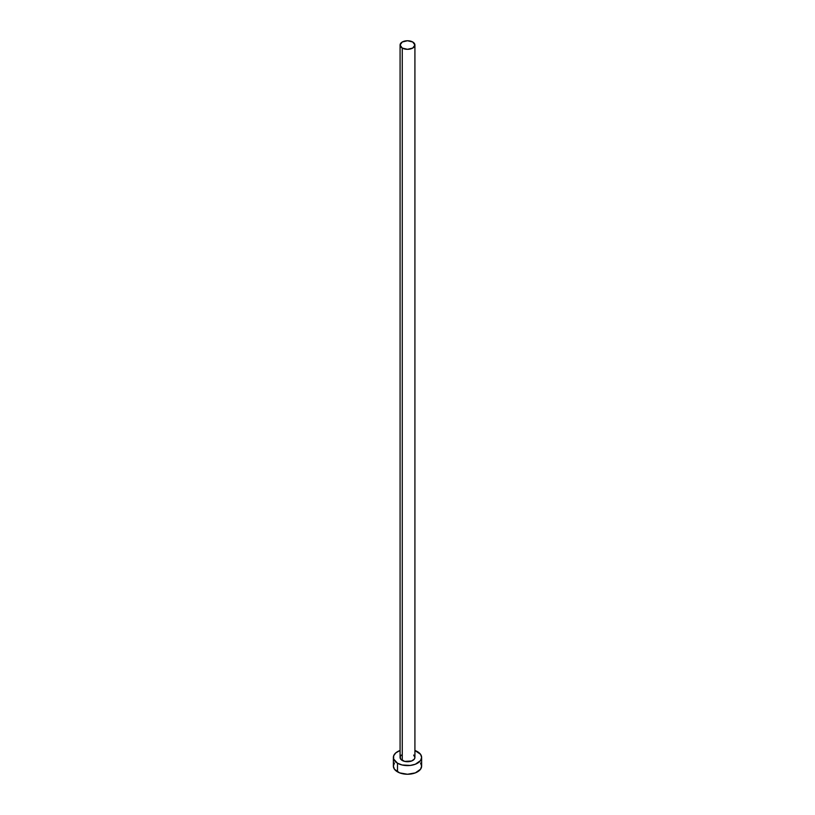 <?xml version="1.0" encoding="UTF-8"?>
<svg xmlns="http://www.w3.org/2000/svg" width="815" height="815" viewBox="0 0 815 815"><rect width="100%" height="100%" fill="white"/><g stroke="black" fill="none" stroke-linecap="round" stroke-linejoin="round"><path stroke-width="1.22" d="M400.084 45.029L402.253 48.065L407.5 49.318L412.747 48.065L414.916 45.029L412.747 42.003L407.5 40.75L402.253 42.003L400.084 45.029L400.084 757.441A7.417 4.279 0 0 0 402.253 760.466L402.253 48.065A7.417 4.279 180 0 1 400.084 45.029A7.417 4.279 180 0 1 404.658 41.076A7.417 4.279 180 0 1 412.747 42.003A7.417 4.279 180 0 1 414.916 45.029A7.417 4.279 180 0 1 410.342 48.992A7.417 4.279 180 0 1 402.253 48.065L402.253 760.466A7.417 4.279 0 0 0 410.342 761.393A7.417 4.279 0 0 0 414.916 757.441L414.356 759.081L411.626 760.996L404.658 761.393L400.644 759.081L400.226 756.605L401.337 755.057M394.45 762.972L393.37 766.09A14.13 8.16 0 0 0 397.506 771.856L397.506 763.207L402.09 764.979L410.261 765.438L415.355 764.226L420.55 760.558L421.63 757.441L420.55 754.313L414.916 750.493A14.13 8.16 180 0 1 417.494 751.675A14.13 8.16 180 0 1 421.63 757.441A14.13 8.16 180 0 1 412.91 764.979A14.13 8.16 180 0 1 397.506 763.207L397.506 771.856A14.13 8.16 0 0 0 412.91 773.629A14.13 8.16 0 0 0 421.63 766.09L420.55 762.972M397.506 763.207A14.13 8.16 180 0 1 393.37 757.441A14.13 8.16 180 0 1 400.084 750.493L395.754 752.907L393.645 755.851L393.645 759.03L397.506 763.207M413.663 755.057L414.916 757.441L414.916 45.029M393.37 757.441L393.37 766.09L394.45 769.217L399.645 772.875L407.5 774.25L415.355 772.875L420.55 769.217L421.63 766.09L421.63 757.441"/></g></svg>
